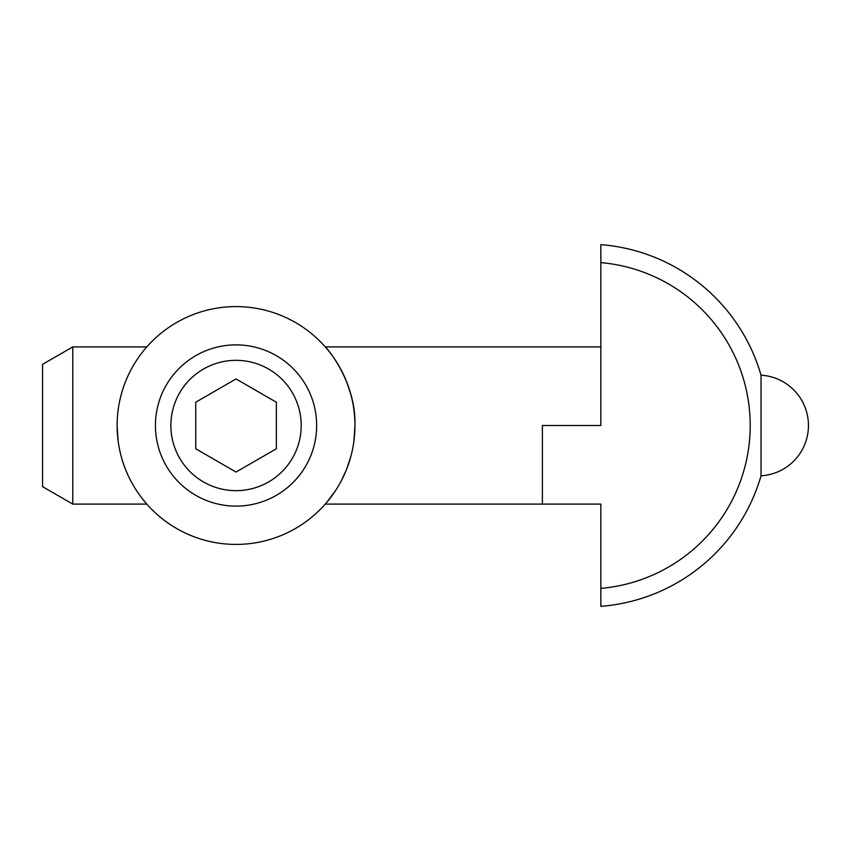 <?xml version="1.0" encoding="UTF-8"?>
<svg xmlns="http://www.w3.org/2000/svg" width="851" height="851" viewBox="0 0 851 851"><rect width="100%" height="100%" fill="white"/><g stroke="black" fill="none" stroke-linecap="round" stroke-linejoin="round"><path stroke-width="1.28" d="M354.654 417.043L353.92 409.852M350.878 394.609L346.485 381.418M346.346 381.088L341.528 370.61M600.849 346.9L325.273 346.9C326.178 347.038 356.261 381.673 354.952 425.5A118.917 118.917 0 0 1 176.582 528.482A118.917 118.917 0 0 1 176.582 322.518A118.917 118.917 0 0 1 354.952 425.5L353.888 441.371M326.582 502.59L335.485 490.708M341.23 480.964L346.41 469.773M346.442 469.699L350.899 456.306M121.214 456.402C128.501 484.772 146.649 503.856 146.808 504.1L141.83 498.069M117.13 426.479L118.183 441.329M761.028 475.805A181.401 181.401 0 0 1 600.849 606.348L600.849 504.1L542.395 504.1L542.395 425.5L600.849 425.5L600.849 244.652A181.401 181.401 0 0 1 761.028 375.195L761.028 475.805A50.39 50.39 0 0 0 808.45 425.5A50.39 50.39 0 0 0 761.028 375.195M236.035 360.335A65.165 65.165 0 0 1 292.467 458.083A65.165 65.165 0 0 1 179.604 458.083A65.165 65.165 0 0 1 236.035 360.335M236.035 472.05L276.352 448.775L276.352 402.225L236.035 378.95L195.73 402.225L195.73 448.775L236.035 472.05M236.035 344.878A80.622 80.622 0 0 1 305.86 465.805A80.622 80.622 0 0 1 166.222 465.805A80.622 80.622 0 0 1 236.035 344.878M146.808 346.9L72.782 346.9L72.782 504.1L146.808 504.1M72.782 504.1L42.55 486.655L42.55 364.345L72.782 346.9M600.849 588.371A163.477 163.477 0 0 0 750.22 425.5A163.477 163.477 0 0 0 600.849 262.629M542.395 504.1L325.273 504.1"/></g></svg>
